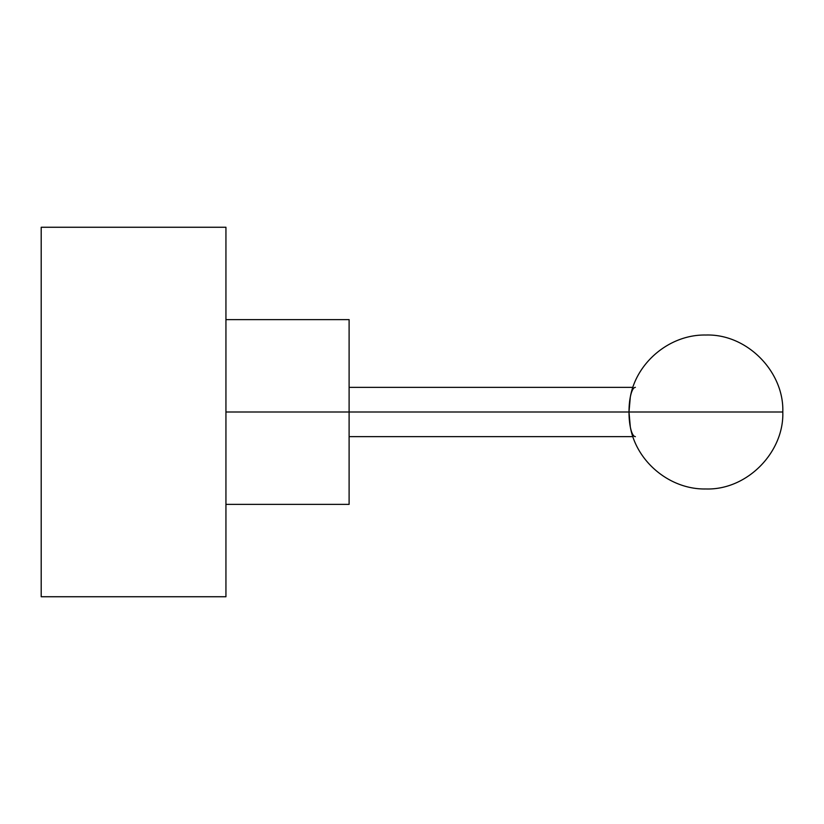 <?xml version="1.0" encoding="UTF-8"?>
<svg xmlns="http://www.w3.org/2000/svg" width="824" height="824" viewBox="0 0 824 824"><rect width="100%" height="100%" fill="white"/><g stroke="black" fill="none" stroke-linecap="round" stroke-linejoin="round"><path stroke-width="1.24" d="M41.2 227.259L41.2 596.741L225.941 596.741L225.941 227.259L225.941 596.741L41.2 596.741L41.2 227.259L225.941 227.259L41.2 227.259M225.941 319.63L349.108 319.63L349.108 412L225.941 412L349.108 412L349.108 504.37L225.941 504.37M632.894 436.638L349.108 436.638L349.108 503.536L349.108 412L629 412A24.638 6.376 90 0 0 635.376 436.638M635.376 387.362A24.638 6.376 90 0 0 629 412L349.108 412M780.174 412L629 412L630.319 397.003C636.499 362.117 670.056 334.287 705.828 335.028C747.244 333.679 784.18 371.933 782.8 412L780.174 412L782.8 412C784.18 452.057 747.275 490.29 705.88 488.972C670.087 489.744 636.499 461.904 630.319 426.997L629 412L780.174 412M349.108 387.362L632.894 387.362"/></g></svg>
